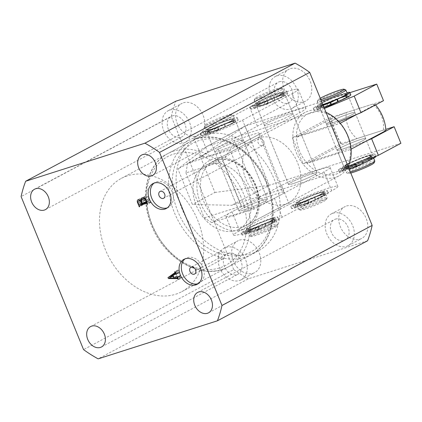 <?xml version="1.0" encoding="UTF-8"?>
<svg xmlns="http://www.w3.org/2000/svg" width="422" height="422" viewBox="0 0 422 422"><rect width="100%" height="100%" fill="white"/><g stroke="black" fill="none" stroke-linecap="round" stroke-linejoin="round"><path stroke-width="0.32" stroke-dasharray="2.11 1.58" d="M175.737 294.218A64.207 48.087 -118.1 0 0 181.776 291.676A64.207 48.087 -118.1 0 0 195.966 216.301A64.207 48.087 -118.1 0 0 127.412 175.805A64.207 48.087 -118.1 0 0 121.378 178.353A64.207 48.087 -118.1 0 0 107.183 253.727A64.207 48.087 -118.1 0 0 175.737 294.218M252.324 253.395A64.207 48.087 -118.1 0 0 258.364 250.853A64.207 48.087 -118.1 0 0 272.559 175.478A64.207 48.087 -118.1 0 0 204.005 134.987A64.207 48.087 -118.1 0 0 197.965 137.53A64.207 48.087 -118.1 0 0 183.776 212.904A64.207 48.087 -118.1 0 0 252.324 253.395M167.323 207.83A14.126 10.582 -118.1 0 0 168.499 207.318A14.126 10.582 -118.1 0 0 171.622 190.739A14.126 10.582 -118.1 0 0 156.541 181.829A14.126 10.582 -118.1 0 0 155.212 182.388A14.126 10.582 -118.1 0 0 154.13 183.079M262.421 145.579A3.851 2.885 -118.1 0 0 262.785 145.426A3.851 2.885 -118.1 0 0 263.634 140.906A3.851 2.885 -118.1 0 0 259.519 138.474A3.851 2.885 -118.1 0 0 259.161 138.627A3.851 2.885 -118.1 0 0 258.306 143.148A3.851 2.885 -118.1 0 0 262.421 145.579M198.25 283.61A14.126 10.582 -118.1 0 0 199.427 283.104A14.126 10.582 -118.1 0 0 202.544 266.519A14.126 10.582 -118.1 0 0 187.463 257.615A14.126 10.582 -118.1 0 0 186.139 258.174A14.126 10.582 -118.1 0 0 185.058 258.865M222.763 258.981A3.851 2.885 -118.1 0 0 223.127 258.828A3.851 2.885 -118.1 0 0 223.976 254.308A3.851 2.885 -118.1 0 0 219.862 251.876A3.851 2.885 -118.1 0 0 219.503 252.029A3.851 2.885 -118.1 0 0 218.649 256.555A3.851 2.885 -118.1 0 0 222.763 258.981M183.401 102.794A17.977 13.467 61.9 0 1 202.592 114.135A17.977 13.467 61.9 0 1 198.62 135.24A17.977 13.467 61.9 0 1 196.932 135.953A17.977 13.467 61.9 0 1 177.736 124.611A17.977 13.467 61.9 0 1 181.708 103.511A17.977 13.467 61.9 0 1 183.401 102.794M169.881 110A17.977 13.467 61.9 0 1 189.077 121.341A17.977 13.467 61.9 0 1 185.105 142.441A17.977 13.467 61.9 0 1 183.412 143.153A17.977 13.467 61.9 0 1 164.221 131.817A17.977 13.467 61.9 0 1 168.193 110.712A17.977 13.467 61.9 0 1 169.881 110M172.297 115.923A11.558 8.656 61.9 0 1 184.641 123.208A11.558 8.656 61.9 0 1 182.082 136.775A11.558 8.656 61.9 0 1 180.996 137.234A11.558 8.656 61.9 0 1 168.658 129.944A11.558 8.656 61.9 0 1 171.211 116.377A11.558 8.656 61.9 0 1 172.297 115.923M239.453 240.155A17.977 13.467 61.9 0 1 258.649 251.491A17.977 13.467 61.9 0 1 254.677 272.596A17.977 13.467 61.9 0 1 252.984 273.308A17.977 13.467 61.9 0 1 233.788 261.972A17.977 13.467 61.9 0 1 237.765 240.867A17.977 13.467 61.9 0 1 239.453 240.155M225.939 247.355A17.977 13.467 61.9 0 1 245.135 258.697A17.977 13.467 61.9 0 1 241.157 279.802A17.977 13.467 61.9 0 1 239.469 280.514A17.977 13.467 61.9 0 1 220.273 269.173A17.977 13.467 61.9 0 1 224.246 248.067A17.977 13.467 61.9 0 1 225.939 247.355M228.355 253.279A11.558 8.656 61.9 0 1 240.693 260.569A11.558 8.656 61.9 0 1 238.14 274.131A11.558 8.656 61.9 0 1 237.053 274.59A11.558 8.656 61.9 0 1 224.715 267.305A11.558 8.656 61.9 0 1 227.268 253.738A11.558 8.656 61.9 0 1 228.355 253.279M346.504 206.005A17.977 13.467 61.9 0 1 365.7 217.341A17.977 13.467 61.9 0 1 361.723 238.446A17.977 13.467 61.9 0 1 360.035 239.158A17.977 13.467 61.9 0 1 340.839 227.822A17.977 13.467 61.9 0 1 344.811 206.717A17.977 13.467 61.9 0 1 346.504 206.005M332.984 213.21A17.977 13.467 61.9 0 1 352.18 224.546A17.977 13.467 61.9 0 1 348.208 245.651A17.977 13.467 61.9 0 1 346.515 246.364A17.977 13.467 61.9 0 1 327.324 235.028A17.977 13.467 61.9 0 1 331.296 213.922A17.977 13.467 61.9 0 1 332.984 213.21M335.406 219.129A11.558 8.656 61.9 0 1 347.744 226.419A11.558 8.656 61.9 0 1 345.185 239.986A11.558 8.656 61.9 0 1 344.099 240.445A11.558 8.656 61.9 0 1 331.761 233.155A11.558 8.656 61.9 0 1 334.314 219.588A11.558 8.656 61.9 0 1 335.406 219.129M290.447 68.649A17.977 13.467 61.9 0 1 309.642 79.985A17.977 13.467 61.9 0 1 305.67 101.09A17.977 13.467 61.9 0 1 303.977 101.802A17.977 13.467 61.9 0 1 284.781 90.466A17.977 13.467 61.9 0 1 288.759 69.361A17.977 13.467 61.9 0 1 290.447 68.649M276.932 75.849A17.977 13.467 61.9 0 1 296.128 87.19A17.977 13.467 61.9 0 1 292.156 108.296A17.977 13.467 61.9 0 1 290.463 109.008A17.977 13.467 61.9 0 1 271.267 97.667A17.977 13.467 61.9 0 1 275.244 76.561A17.977 13.467 61.9 0 1 276.932 75.849M279.348 81.773A11.558 8.656 61.9 0 1 291.686 89.063A11.558 8.656 61.9 0 1 289.133 102.625A11.558 8.656 61.9 0 1 288.047 103.084A11.558 8.656 61.9 0 1 275.708 95.799A11.558 8.656 61.9 0 1 278.262 82.232A11.558 8.656 61.9 0 1 279.348 81.773M258.185 137.825A35.954 26.929 61.9 0 1 296.576 160.497A35.954 26.929 61.9 0 1 288.627 202.708A35.954 26.929 61.9 0 1 285.246 204.132A35.954 26.929 61.9 0 1 246.859 181.455A35.954 26.929 61.9 0 1 254.804 139.249A35.954 26.929 61.9 0 1 258.185 137.825M367.594 240.762L248.321 278.81L98.147 358.853M248.321 278.81A127.127 95.214 61.9 0 1 233.73 269.579L83.556 349.622M233.73 269.579L171.274 116.535L21.1 196.583M171.274 116.535A127.127 95.214 61.9 0 1 175.837 101.196M175.631 272.702L177.762 271.182L177.826 270.091L178.174 269.98L179.303 272.744L178.079 272.348L175.072 273.952M175.937 273.456L178.248 272.222L176.148 273.73L173.141 275.329M176.148 273.73L177.287 276.521L174.286 278.124M177.287 276.521L179.424 276.521L176.422 278.119M179.424 276.521L179.951 276.405L180.099 275.661L177.419 277.09M180.099 275.661L177.018 277.075M180.02 275.476L177.367 276.964M180.373 275.36L181.286 277.607L178.284 279.211M181.286 277.607L178.258 279.148M180.938 277.718L178.184 278.958M180.864 277.528L180.041 277.006L177.862 278.172M180.041 277.006L171.564 277.001L169.433 278.135M171.564 277.001L171.274 276.584M177.762 271.182L175.499 272.385M177.905 270.28L175.225 271.71M177.826 270.091L174.824 271.694M178.174 269.98L175.172 271.583M179.303 272.744L176.301 274.342M178.954 272.855L176.275 274.284M178.849 272.601L176.169 274.031M175.816 273.883L172.297 276.537L176.897 276.526L175.816 273.883L173.257 275.249M172.271 276.41L169.264 278.014M176.897 276.526L174.217 277.956M172.297 276.537L169.291 278.135M144.113 197.797L145.579 196.061C147.114 195.829 148.275 196.684 149.056 198.62L146.049 200.218M149.056 198.62L150.659 202.555L147.653 204.153M150.659 202.555L147.631 204.09M150.311 202.665L150.105 202.17L147.431 203.599M150.105 202.17L149.493 201.742L147.172 202.977M149.493 201.742L146.993 202.539M142.578 203.947L142.446 204.702L139.439 206.3M142.446 204.702L142.615 205.118L139.613 206.722M142.615 205.118L139.587 206.659M142.267 205.229L141.887 204.306M141.644 203.705L140.748 201.51L138.084 202.929M140.748 201.51L140.283 199.922M140.278 199.864L141.444 197.886L138.437 199.485M141.444 197.886L144.176 199.263L141.57 200.65M144.176 199.263L144.092 198.224M145.579 196.061L142.573 197.66M140.347 199.928L141.95 199.078C140.911 199.469 140.679 200.366 141.243 201.758L142.145 202.903L145.142 201.948L144.503 200.376L141.95 199.078L140.32 199.901M144.524 198.055L145.954 197.29C144.635 197.696 144.287 198.736 144.91 200.418L145.49 201.837L149.072 200.693L149.23 200.012L148.776 198.904C148.08 197.459 147.141 196.921 145.954 197.29L144.477 198.018M149.072 200.693L146.75 201.938L149.072 200.693M149.23 200.012L146.55 201.442M148.776 198.904L146.096 200.334M145.49 201.837L142.488 203.436M144.91 200.418L141.908 202.017M144.503 200.376L141.824 201.806M145.142 201.948L142.462 203.372M142.145 202.903L139.144 204.501M141.539 202.481L138.537 204.084M141.243 201.758L138.242 203.357M320.261 98.247A14.126 1.271 -22.2 0 0 318.009 99.856A14.126 1.271 -22.2 0 0 318.003 99.856A14.126 1.271 -22.2 0 0 320.831 99.645M321.379 100.995A15.408 1.387 157.8 0 1 317.291 101.655A15.408 1.387 157.8 0 1 317.302 101.517A15.408 1.387 157.8 0 1 331.043 94.544A15.408 1.387 157.8 0 1 345.718 89.918M350.787 173.057A14.126 1.271 157.8 0 1 348.05 173.484A14.126 1.271 157.8 0 1 347.965 173.268A14.126 1.271 157.8 0 1 361.738 166.41A14.126 1.271 157.8 0 1 374.103 162.85M374.815 161.056A15.408 1.387 -22.2 0 0 360.683 165.329A15.408 1.387 -22.2 0 0 346.293 172.561A15.408 1.387 -22.2 0 0 346.283 172.703A15.408 1.387 -22.2 0 0 346.388 172.793A15.408 1.387 -22.2 0 0 350.376 172.044M344.848 169.006A15.408 1.387 157.8 0 1 359.233 161.779A15.408 1.387 157.8 0 1 373.37 157.506A15.408 1.387 157.8 0 1 373.354 157.649A15.408 1.387 157.8 0 1 358.969 164.875A15.408 1.387 157.8 0 1 344.832 169.148A15.408 1.387 157.8 0 1 344.848 169.006M345.66 165.93A13.483 1.213 157.8 0 1 358.252 159.606A13.483 1.213 157.8 0 1 370.616 155.866A13.483 1.213 157.8 0 1 370.606 155.987A13.483 1.213 157.8 0 1 358.02 162.312A13.483 1.213 157.8 0 1 345.65 166.052A13.483 1.213 157.8 0 1 345.66 165.93M346.626 168.299A13.483 1.213 157.8 0 1 359.217 161.969A13.483 1.213 157.8 0 1 371.587 158.234A13.483 1.213 157.8 0 1 371.576 158.355A13.483 1.213 157.8 0 1 358.985 164.68A13.483 1.213 157.8 0 1 346.615 168.42A13.483 1.213 157.8 0 1 346.626 168.299M319.718 107.431A15.408 1.387 157.8 0 1 334.103 100.204A15.408 1.387 157.8 0 1 348.24 95.931A15.408 1.387 157.8 0 1 348.229 96.074A15.408 1.387 157.8 0 1 333.839 103.3A15.408 1.387 157.8 0 1 319.707 107.573A15.408 1.387 157.8 0 1 319.718 107.431M343.877 166.637A15.408 1.387 157.8 0 1 358.267 159.41A15.408 1.387 157.8 0 1 372.399 155.138A15.408 1.387 157.8 0 1 372.389 155.28A15.408 1.387 157.8 0 1 358.004 162.507A15.408 1.387 157.8 0 1 343.867 166.78A15.408 1.387 157.8 0 1 343.877 166.637M320.535 104.355A13.483 1.213 157.8 0 1 333.122 98.031A13.483 1.213 157.8 0 1 345.491 94.291A13.483 1.213 157.8 0 1 345.481 94.417A13.483 1.213 157.8 0 1 332.889 100.742A13.483 1.213 157.8 0 1 320.525 104.482A13.483 1.213 157.8 0 1 320.535 104.355M321.501 106.724A13.483 1.213 157.8 0 1 334.087 100.399A13.483 1.213 157.8 0 1 346.457 96.659A13.483 1.213 157.8 0 1 346.446 96.786A13.483 1.213 157.8 0 1 333.855 103.11A13.483 1.213 157.8 0 1 321.49 106.845A13.483 1.213 157.8 0 1 321.501 106.724M322.83 104.545A15.408 1.387 157.8 0 1 318.742 105.205A15.408 1.387 157.8 0 1 318.752 105.067A15.408 1.387 157.8 0 1 333.137 97.835A15.408 1.387 157.8 0 1 347.274 93.563M317.302 101.517A15.408 1.387 157.8 0 1 317.302 101.512L318.003 99.856M360.377 139.577A15.408 1.387 157.8 0 1 365.637 138.558A15.408 1.387 157.8 0 1 357.735 143.148A15.408 1.387 157.8 0 1 342.358 149.182A15.408 1.387 157.8 0 1 337.104 150.206A15.408 1.387 157.8 0 1 345.001 145.616A15.408 1.387 157.8 0 1 360.377 139.577M349.748 113.529A15.408 1.387 157.8 0 1 355.007 112.51A15.408 1.387 157.8 0 1 347.106 117.094A15.408 1.387 157.8 0 1 331.729 123.134A15.408 1.387 157.8 0 1 326.47 124.152A15.408 1.387 157.8 0 1 334.372 119.563A15.408 1.387 157.8 0 1 349.748 113.529M346.362 112.521L331.761 118.461A33.385 25.003 -118.1 0 0 342.395 144.514L356.991 138.569A23.115 17.313 61.9 0 1 346.362 112.521L372.658 104.129A23.115 17.313 61.9 0 1 381.435 116.05A23.115 17.313 61.9 0 1 383.292 130.182L385.877 130.641M347.522 135.71A33.385 25.003 61.9 0 1 350.582 149.451L307.1 163.325A33.385 25.003 61.9 0 1 299.536 151.018A33.385 25.003 61.9 0 1 296.471 137.271A33.385 25.003 61.9 0 1 310.961 112.574A33.385 25.003 61.9 0 1 339.953 123.403A33.385 25.003 61.9 0 1 347.522 135.71M351.072 149.193L350.582 149.451A33.385 25.003 61.9 0 1 336.091 174.149A33.385 25.003 61.9 0 1 307.1 163.325L342.395 144.514M326.032 112.389A35.954 26.929 -118.1 0 0 305.111 112.431A35.954 26.929 -118.1 0 0 296.186 152.405A35.954 26.929 -118.1 0 0 338.94 175.895A35.954 26.929 -118.1 0 0 348.055 166.352M247.999 189.151A35.954 26.929 -118.1 0 0 205.245 165.661A35.954 26.929 -118.1 0 0 196.32 205.635A35.954 26.929 -118.1 0 0 239.068 229.12A35.954 26.929 -118.1 0 0 247.999 189.151M331.761 118.461L296.471 137.271L340.222 123.261M375.527 104.92A33.385 25.003 -118.1 0 0 375.242 104.593L356.891 114.373M375.242 104.593L372.658 104.129M383.292 130.182L356.991 138.569M301.487 202.37A15.408 1.387 -22.2 0 0 316.864 196.33A15.408 1.387 -22.2 0 0 324.761 191.746A15.408 1.387 -22.2 0 0 319.507 192.764A15.408 1.387 -22.2 0 0 304.13 198.804A15.408 1.387 -22.2 0 0 296.228 203.388A15.408 1.387 -22.2 0 0 301.487 202.37M293.754 183.422A15.408 1.387 -22.2 0 0 309.131 177.388A15.408 1.387 -22.2 0 0 317.033 172.798A15.408 1.387 -22.2 0 0 311.774 173.822A15.408 1.387 -22.2 0 0 296.397 179.856A15.408 1.387 -22.2 0 0 288.495 184.446A15.408 1.387 -22.2 0 0 293.754 183.422M251.929 228.787A15.408 1.387 -22.2 0 0 267.305 222.747A15.408 1.387 -22.2 0 0 275.202 218.158A15.408 1.387 -22.2 0 0 269.948 219.182A15.408 1.387 -22.2 0 0 254.571 225.216A15.408 1.387 -22.2 0 0 246.67 229.805A15.408 1.387 -22.2 0 0 251.929 228.787M244.196 209.839A15.408 1.387 -22.2 0 0 259.572 203.8A15.408 1.387 -22.2 0 0 267.474 199.216A15.408 1.387 -22.2 0 0 262.215 200.234A15.408 1.387 -22.2 0 0 246.838 206.274A15.408 1.387 -22.2 0 0 238.936 210.858A15.408 1.387 -22.2 0 0 244.196 209.839A15.408 1.387 157.8 0 1 238.936 210.858A15.408 1.387 157.8 0 1 246.838 206.274A15.408 1.387 157.8 0 1 262.215 200.234A15.408 1.387 157.8 0 1 267.474 199.216A15.408 1.387 157.8 0 1 259.572 203.8A15.408 1.387 157.8 0 1 244.196 209.839M235.935 214.244A29.535 2.659 -22.2 0 0 274.432 198.266L323.99 171.849A29.535 2.659 -22.2 0 0 330.109 167.46A29.535 2.659 -22.2 0 0 311.452 172.392A29.535 2.659 -22.2 0 0 281.537 185.395L231.979 211.807A29.535 2.659 -22.2 0 0 225.86 216.196A29.535 2.659 -22.2 0 0 235.935 214.244M243.668 233.187A29.535 2.659 -22.2 0 0 282.165 217.214L331.718 190.797A29.535 2.659 -22.2 0 0 337.843 186.408A29.535 2.659 -22.2 0 0 319.185 191.335A29.535 2.659 -22.2 0 0 289.27 204.338L239.712 230.755A29.535 2.659 -22.2 0 0 233.593 235.144A29.535 2.659 -22.2 0 0 243.668 233.187M313.836 175.088A15.408 1.387 157.8 0 1 298.233 181.871A15.408 1.387 157.8 0 1 288.495 184.446A15.408 1.387 157.8 0 1 291.692 182.156A15.408 1.387 157.8 0 1 307.3 175.373A15.408 1.387 157.8 0 1 317.033 172.798A15.408 1.387 157.8 0 1 313.836 175.088M289.677 115.881A15.408 1.387 157.8 0 1 274.068 122.67A15.408 1.387 157.8 0 1 264.336 125.239A15.408 1.387 157.8 0 1 267.527 122.95A15.408 1.387 157.8 0 1 283.136 116.166A15.408 1.387 157.8 0 1 292.868 113.592A15.408 1.387 157.8 0 1 289.677 115.881M329.666 121.863A15.408 1.387 -22.2 0 0 326.47 124.152A15.408 1.387 -22.2 0 0 336.202 121.583A15.408 1.387 -22.2 0 0 351.811 114.8A15.408 1.387 -22.2 0 0 355.007 112.51A15.408 1.387 -22.2 0 0 345.27 115.079A15.408 1.387 -22.2 0 0 329.666 121.863M345.048 98.22A15.408 1.387 157.8 0 1 329.44 105.004A15.408 1.387 157.8 0 1 319.707 107.573A15.408 1.387 157.8 0 1 322.899 105.284A15.408 1.387 157.8 0 1 338.507 98.5A15.408 1.387 157.8 0 1 348.24 95.931A15.408 1.387 157.8 0 1 345.048 98.22M369.208 157.427A15.408 1.387 157.8 0 1 353.599 164.211A15.408 1.387 157.8 0 1 343.867 166.78A15.408 1.387 157.8 0 1 347.058 164.49A15.408 1.387 157.8 0 1 362.667 157.707A15.408 1.387 157.8 0 1 372.399 155.138A15.408 1.387 157.8 0 1 369.208 157.427M362.445 140.848A15.408 1.387 157.8 0 1 346.837 147.631A15.408 1.387 157.8 0 1 337.104 150.206A15.408 1.387 157.8 0 1 340.296 147.916A15.408 1.387 157.8 0 1 355.904 141.133A15.408 1.387 157.8 0 1 365.637 138.558A15.408 1.387 157.8 0 1 362.445 140.848M349.907 92.65L245.071 126.099L207.524 146.107L320.736 109.994L324.428 108.459M338.956 121.816L327.504 126.568L292.435 137.757L303.065 163.805L338.133 152.622L367.52 140.426M383.503 100.673L329.978 117.743L292.435 137.757M329.978 117.743L340.612 143.797L303.065 163.805M340.612 143.797L385.803 129.38M348.588 167.666L344.901 169.196L231.689 205.314L192.411 204.459L177.915 168.937L207.524 146.107M400.9 143.301L269.231 185.3L231.689 205.314M214.94 192.453L269.231 185.3L245.071 126.099L200.445 156.931L214.94 192.453L192.411 204.459M200.445 156.931L177.915 168.937M327.504 126.568L320.736 109.994M344.901 169.196L338.133 152.622M231.388 114.357A14.126 1.271 -22.2 0 0 217.91 118.614A14.126 1.271 -22.2 0 0 205.345 124.991A14.126 1.271 -22.2 0 0 205.44 125.207A14.126 1.271 -22.2 0 0 220.099 120.46A14.126 1.271 -22.2 0 0 231.393 114.357A14.126 1.271 -22.2 0 0 231.388 114.357L233.06 115.053A15.408 1.387 157.8 0 1 233.06 115.053A15.408 1.387 157.8 0 1 233.166 115.143A15.408 1.387 157.8 0 1 220.094 121.974A15.408 1.387 157.8 0 1 204.744 126.88A15.408 1.387 157.8 0 1 204.628 126.785A15.408 1.387 157.8 0 1 204.638 126.647A15.408 1.387 157.8 0 1 218.348 119.695A15.408 1.387 157.8 0 1 233.049 115.048M250.863 236.51A14.126 1.271 157.8 0 1 250.858 236.51A14.126 1.271 157.8 0 1 262.152 230.407A14.126 1.271 157.8 0 1 276.811 225.665A14.126 1.271 157.8 0 1 276.906 225.875A14.126 1.271 157.8 0 1 264.341 232.253A14.126 1.271 157.8 0 1 250.863 236.51L249.191 235.819A15.408 1.387 -22.2 0 0 249.202 235.819A15.408 1.387 -22.2 0 0 263.903 231.177A15.408 1.387 -22.2 0 0 277.607 224.219A15.408 1.387 -22.2 0 0 277.623 224.082A15.408 1.387 -22.2 0 0 277.507 223.987A15.408 1.387 -22.2 0 0 262.157 228.898A15.408 1.387 -22.2 0 0 249.085 235.724A15.408 1.387 -22.2 0 0 249.191 235.819M247.751 232.269A15.408 1.387 157.8 0 1 247.635 232.174A15.408 1.387 157.8 0 1 260.706 225.343A15.408 1.387 157.8 0 1 276.057 220.432A15.408 1.387 157.8 0 1 276.173 220.527A15.408 1.387 157.8 0 1 263.101 227.358A15.408 1.387 157.8 0 1 247.751 232.269M248.553 229.162A13.483 1.213 157.8 0 1 248.452 229.077A13.483 1.213 157.8 0 1 259.894 223.101A13.483 1.213 157.8 0 1 273.324 218.807A13.483 1.213 157.8 0 1 273.419 218.886A13.483 1.213 157.8 0 1 261.983 224.863A13.483 1.213 157.8 0 1 248.553 229.162M249.518 231.53A13.483 1.213 157.8 0 1 249.418 231.446A13.483 1.213 157.8 0 1 260.859 225.469A13.483 1.213 157.8 0 1 274.289 221.175A13.483 1.213 157.8 0 1 274.39 221.255A13.483 1.213 157.8 0 1 262.948 227.231A13.483 1.213 157.8 0 1 249.518 231.53M207.16 132.803A15.408 1.387 157.8 0 1 207.044 132.708A15.408 1.387 157.8 0 1 220.115 125.877A15.408 1.387 157.8 0 1 235.465 120.966A15.408 1.387 157.8 0 1 235.582 121.061A15.408 1.387 157.8 0 1 222.51 127.892A15.408 1.387 157.8 0 1 207.16 132.803M246.78 229.9A15.408 1.387 157.8 0 1 246.67 229.805A15.408 1.387 157.8 0 1 259.741 222.974A15.408 1.387 157.8 0 1 275.091 218.063A15.408 1.387 157.8 0 1 275.202 218.158A15.408 1.387 157.8 0 1 262.131 224.989A15.408 1.387 157.8 0 1 246.78 229.9M207.962 129.696A13.483 1.213 157.8 0 1 207.861 129.612A13.483 1.213 157.8 0 1 219.303 123.635A13.483 1.213 157.8 0 1 232.733 119.342A13.483 1.213 157.8 0 1 232.828 119.421A13.483 1.213 157.8 0 1 221.392 125.397A13.483 1.213 157.8 0 1 207.962 129.696M208.927 132.065A13.483 1.213 157.8 0 1 208.827 131.98A13.483 1.213 157.8 0 1 220.268 126.004A13.483 1.213 157.8 0 1 233.698 121.71A13.483 1.213 157.8 0 1 233.799 121.789A13.483 1.213 157.8 0 1 222.357 127.766A13.483 1.213 157.8 0 1 208.927 132.065M206.189 130.435A15.408 1.387 157.8 0 1 206.078 130.34A15.408 1.387 157.8 0 1 219.15 123.509A15.408 1.387 157.8 0 1 234.5 118.598A15.408 1.387 157.8 0 1 234.611 118.693A15.408 1.387 157.8 0 1 221.539 125.524A15.408 1.387 157.8 0 1 206.189 130.435M260.596 97.482A14.126 1.271 -22.2 0 0 274.806 91.769A14.126 1.271 -22.2 0 0 280.952 87.945A14.126 1.271 -22.2 0 0 275.344 89.253A14.126 1.271 -22.2 0 0 262.173 94.481A14.126 1.271 -22.2 0 0 254.904 98.574A14.126 1.271 -22.2 0 0 260.596 97.482M276.5 90.06A15.408 1.387 157.8 0 1 282.619 88.636A15.408 1.387 157.8 0 1 282.724 88.725A15.408 1.387 157.8 0 1 275.355 93.072A15.408 1.387 157.8 0 1 260.411 99.038A15.408 1.387 157.8 0 1 254.186 100.373A15.408 1.387 157.8 0 1 254.197 100.23A15.408 1.387 157.8 0 1 262.125 95.768A15.408 1.387 157.8 0 1 276.5 90.06M320.773 200.561A14.126 1.271 157.8 0 1 326.464 199.464A14.126 1.271 157.8 0 1 319.196 203.557A14.126 1.271 157.8 0 1 306.019 208.784A14.126 1.271 157.8 0 1 300.411 210.093A14.126 1.271 157.8 0 1 306.557 206.268A14.126 1.271 157.8 0 1 320.773 200.561M304.869 207.977A15.408 1.387 -22.2 0 0 319.238 202.27A15.408 1.387 -22.2 0 0 327.166 197.807A15.408 1.387 -22.2 0 0 327.177 197.665A15.408 1.387 -22.2 0 0 320.957 198.999A15.408 1.387 -22.2 0 0 306.013 204.971A15.408 1.387 -22.2 0 0 298.644 209.312A15.408 1.387 -22.2 0 0 298.75 209.402A15.408 1.387 -22.2 0 0 304.869 207.977M319.507 195.449A15.408 1.387 157.8 0 1 325.731 194.115A15.408 1.387 157.8 0 1 318.362 198.456A15.408 1.387 157.8 0 1 303.418 204.422A15.408 1.387 157.8 0 1 297.193 205.757A15.408 1.387 157.8 0 1 304.563 201.415A15.408 1.387 157.8 0 1 319.507 195.449M317.534 193.64A13.483 1.213 157.8 0 1 322.978 192.474A13.483 1.213 157.8 0 1 316.532 196.272A13.483 1.213 157.8 0 1 303.455 201.494A13.483 1.213 157.8 0 1 298.011 202.66A13.483 1.213 157.8 0 1 304.457 198.862A13.483 1.213 157.8 0 1 317.534 193.64M318.504 196.008A13.483 1.213 157.8 0 1 323.948 194.843A13.483 1.213 157.8 0 1 317.497 198.641A13.483 1.213 157.8 0 1 304.42 203.863A13.483 1.213 157.8 0 1 298.976 205.029A13.483 1.213 157.8 0 1 305.422 201.231A13.483 1.213 157.8 0 1 318.504 196.008M278.916 95.984A15.408 1.387 157.8 0 1 285.14 94.649A15.408 1.387 157.8 0 1 277.771 98.991A15.408 1.387 157.8 0 1 262.827 104.957A15.408 1.387 157.8 0 1 256.602 106.291A15.408 1.387 157.8 0 1 263.972 101.95A15.408 1.387 157.8 0 1 278.916 95.984M318.541 193.081A15.408 1.387 157.8 0 1 324.761 191.746A15.408 1.387 157.8 0 1 317.397 196.088A15.408 1.387 157.8 0 1 302.447 202.054A15.408 1.387 157.8 0 1 296.228 203.388A15.408 1.387 157.8 0 1 303.597 199.047A15.408 1.387 157.8 0 1 318.541 193.081M276.943 94.175A13.483 1.213 157.8 0 1 282.387 93.009A13.483 1.213 157.8 0 1 275.941 96.807A13.483 1.213 157.8 0 1 262.864 102.029A13.483 1.213 157.8 0 1 257.42 103.195A13.483 1.213 157.8 0 1 263.866 99.397A13.483 1.213 157.8 0 1 276.943 94.175M277.913 96.543A13.483 1.213 157.8 0 1 283.357 95.377A13.483 1.213 157.8 0 1 276.906 99.175A13.483 1.213 157.8 0 1 263.829 104.398A13.483 1.213 157.8 0 1 258.385 105.563A13.483 1.213 157.8 0 1 264.831 101.765A13.483 1.213 157.8 0 1 277.913 96.543M277.95 93.615A15.408 1.387 157.8 0 1 284.17 92.281A15.408 1.387 157.8 0 1 276.806 96.622A15.408 1.387 157.8 0 1 261.856 102.588A15.408 1.387 157.8 0 1 255.637 103.923A15.408 1.387 157.8 0 1 263.006 99.581A15.408 1.387 157.8 0 1 277.95 93.615M261.862 105.273A15.408 1.387 157.8 0 1 256.602 106.291A15.408 1.387 157.8 0 1 264.504 101.707A15.408 1.387 157.8 0 1 279.881 95.667A15.408 1.387 157.8 0 1 285.14 94.649A15.408 1.387 157.8 0 1 277.238 99.233A15.408 1.387 157.8 0 1 261.862 105.273M269.589 124.221A15.408 1.387 157.8 0 1 264.336 125.239A15.408 1.387 157.8 0 1 272.237 120.65A15.408 1.387 157.8 0 1 287.614 114.615A15.408 1.387 157.8 0 1 292.868 113.592A15.408 1.387 157.8 0 1 284.971 118.181A15.408 1.387 157.8 0 1 269.589 124.221M212.303 131.69A15.408 1.387 157.8 0 1 207.044 132.708A15.408 1.387 157.8 0 1 214.946 128.119A15.408 1.387 157.8 0 1 230.322 122.085A15.408 1.387 157.8 0 1 235.582 121.061A15.408 1.387 157.8 0 1 227.68 125.65A15.408 1.387 157.8 0 1 212.303 131.69M220.036 150.633A15.408 1.387 157.8 0 1 214.777 151.651A15.408 1.387 157.8 0 1 222.679 147.067A15.408 1.387 157.8 0 1 238.055 141.027A15.408 1.387 157.8 0 1 243.309 140.009A15.408 1.387 157.8 0 1 235.413 144.598A15.408 1.387 157.8 0 1 220.036 150.633A15.408 1.387 157.8 0 1 214.777 151.651A15.408 1.387 157.8 0 1 222.679 147.067A15.408 1.387 157.8 0 1 238.055 141.027A15.408 1.387 157.8 0 1 243.309 140.009A15.408 1.387 157.8 0 1 235.413 144.598A15.408 1.387 157.8 0 1 220.036 150.633M211.775 155.038A29.535 2.659 157.8 0 1 201.7 156.989A29.535 2.659 157.8 0 1 207.819 152.6L257.378 126.189A29.535 2.659 157.8 0 1 287.292 113.186A29.535 2.659 157.8 0 1 305.95 108.259A29.535 2.659 157.8 0 1 299.826 112.648L250.267 139.06A29.535 2.659 157.8 0 1 211.775 155.038M204.042 136.09A29.535 2.659 157.8 0 1 193.967 138.047A29.535 2.659 157.8 0 1 200.086 133.658L249.645 107.241A29.535 2.659 157.8 0 1 279.559 94.238A29.535 2.659 157.8 0 1 298.217 89.311A29.535 2.659 157.8 0 1 292.098 93.7L242.539 120.117A29.535 2.659 157.8 0 1 204.042 136.09M297.478 206.5L294.313 207.671L297.478 206.5M296.513 204.132L293.348 205.303L296.513 204.132M308.556 202.966L305.386 204.137L308.556 202.966M307.585 200.598L304.42 201.769L307.585 200.598M295.933 206.084L294.967 203.715A17.466 1.572 157.8 0 1 298.591 201.225A17.466 1.572 157.8 0 1 316.278 193.54A17.466 1.572 157.8 0 1 327.308 190.623A17.466 1.572 157.8 0 1 323.69 193.218A17.466 1.572 157.8 0 1 314.886 197.359L315.851 199.727L308.688 203.23A22.598 2.031 157.8 0 1 300.179 206.347L305.185 203.678A14.126 1.271 -22.2 0 0 321.611 196.699A14.126 1.271 -22.2 0 0 324.539 194.6A14.126 1.271 -22.2 0 0 315.619 196.958A14.126 1.271 -22.2 0 0 301.313 203.172A14.126 1.271 -22.2 0 0 298.386 205.271A14.126 1.271 -22.2 0 0 301.493 204.855L296.487 207.524A22.598 2.031 157.8 0 1 291.702 208.647L295.933 206.084A17.466 1.572 157.8 0 1 299.557 203.594A17.466 1.572 157.8 0 1 317.244 195.908A17.466 1.572 157.8 0 1 328.279 192.991A17.466 1.572 157.8 0 1 324.66 195.586A17.466 1.572 157.8 0 1 315.851 199.727M308.688 203.23L307.722 200.861A22.598 2.031 157.8 0 1 299.214 203.979L304.22 201.31L305.185 203.678M304.22 201.31A14.126 1.271 -22.2 0 0 320.646 194.331A14.126 1.271 -22.2 0 0 323.574 192.232A14.126 1.271 -22.2 0 0 314.654 194.589A14.126 1.271 -22.2 0 0 300.343 200.809A14.126 1.271 -22.2 0 0 297.415 202.903A14.126 1.271 -22.2 0 0 300.527 202.486L301.493 204.855M300.527 202.486L295.521 205.155A22.598 2.031 157.8 0 1 290.737 206.279L291.702 208.647M295.521 205.155L296.487 207.524M299.214 203.979L300.179 206.347M315.35 199.959L314.385 197.591L308.097 200.698L309.062 203.066M291.739 208.595L290.774 206.226L294.82 203.831L295.785 206.2M307.722 200.861L308.097 200.698M314.385 197.591L314.886 197.359M345.117 169.892L341.952 171.058L345.117 169.892M344.152 167.523L340.987 168.689L344.152 167.523M356.194 166.358L353.024 167.529L356.194 166.358M355.224 163.989L352.059 165.16L355.224 163.989M355.572 164.77L355.361 164.253A22.598 2.031 157.8 0 1 346.852 167.37L351.858 164.701A14.126 1.271 -22.2 0 0 368.285 157.722A14.126 1.271 -22.2 0 0 371.212 155.623A14.126 1.271 -22.2 0 0 362.292 157.981A14.126 1.271 -22.2 0 0 347.981 164.195A14.126 1.271 -22.2 0 0 345.054 166.294A14.126 1.271 -22.2 0 0 348.166 165.878L343.16 168.547L344.125 170.915A22.598 2.031 157.8 0 1 339.341 172.039L343.571 169.47L342.606 167.101A17.466 1.572 157.8 0 1 346.23 164.617A17.466 1.572 157.8 0 1 363.917 156.931A17.466 1.572 157.8 0 1 374.947 154.014A17.466 1.572 157.8 0 1 371.328 156.609A17.466 1.572 157.8 0 1 362.524 160.75L362.92 161.721M343.571 169.47A17.466 1.572 157.8 0 1 347.195 166.985A17.466 1.572 157.8 0 1 364.882 159.3A17.466 1.572 157.8 0 1 375.918 156.383M351.858 164.701L352.824 167.065A14.126 1.271 -22.2 0 0 369.25 160.091A14.126 1.271 -22.2 0 0 372.178 157.992A14.126 1.271 -22.2 0 0 363.258 160.344A14.126 1.271 -22.2 0 0 348.952 166.563A14.126 1.271 -22.2 0 0 346.024 168.663A14.126 1.271 -22.2 0 0 349.131 168.246L344.125 170.915M343.16 168.547A22.598 2.031 157.8 0 1 338.375 169.67L339.341 172.039M348.166 165.878L349.131 168.246M346.852 167.37L347.818 169.739L352.824 167.065M349.237 169.248A22.598 2.031 157.8 0 1 347.818 169.739M362.408 161.932L362.023 160.982L355.735 164.089L355.946 164.612M339.378 171.986L338.412 169.618L342.458 167.223L343.424 169.591M355.361 164.253L355.735 164.089M362.023 160.982L362.524 160.75M247.92 232.912L244.755 234.083L247.92 232.912M246.954 230.544L243.789 231.715L246.954 230.544M258.997 229.383L255.827 230.549L258.997 229.383M258.032 227.015L254.862 228.181L258.032 227.015M246.374 232.496L245.409 230.127A17.466 1.572 157.8 0 1 249.033 227.643A17.466 1.572 157.8 0 1 266.72 219.952A17.466 1.572 157.8 0 1 277.755 217.04A17.466 1.572 157.8 0 1 274.131 219.635A17.466 1.572 157.8 0 1 265.327 223.776L266.293 226.139L259.129 229.647A22.598 2.031 157.8 0 1 250.621 232.759L255.626 230.09A14.126 1.271 -22.2 0 0 272.053 223.111A14.126 1.271 -22.2 0 0 274.98 221.012A14.126 1.271 -22.2 0 0 266.06 223.37A14.126 1.271 -22.2 0 0 251.755 229.589A14.126 1.271 -22.2 0 0 248.827 231.689A14.126 1.271 -22.2 0 0 251.934 231.267L246.928 233.936A22.598 2.031 157.8 0 1 242.149 235.065L246.374 232.496A17.466 1.572 157.8 0 1 249.998 230.011A17.466 1.572 157.8 0 1 267.69 222.32A17.466 1.572 157.8 0 1 278.72 219.408A17.466 1.572 157.8 0 1 275.102 222.004A17.466 1.572 157.8 0 1 266.293 226.139M259.129 229.647L258.164 227.279A22.598 2.031 157.8 0 1 249.655 230.391L254.661 227.722L255.626 230.09M254.661 227.722A14.126 1.271 -22.2 0 0 271.088 220.743A14.126 1.271 -22.2 0 0 274.015 218.643A14.126 1.271 -22.2 0 0 265.095 221.001A14.126 1.271 -22.2 0 0 250.784 227.221A14.126 1.271 -22.2 0 0 247.862 229.32A14.126 1.271 -22.2 0 0 250.969 228.898L251.934 231.267M250.969 228.898L245.963 231.567A22.598 2.031 157.8 0 1 241.178 232.696L242.149 235.065M245.963 231.567L246.928 233.936M249.655 230.391L250.621 232.759M265.791 226.371L264.826 224.003L258.538 227.115L259.504 229.484M242.181 235.012L241.215 232.643L245.261 230.243L246.226 232.612M258.164 227.279L258.538 227.115M264.826 224.003L265.327 223.776M319.992 108.317L316.822 109.488L319.992 108.317M319.027 105.948L315.856 107.119L319.027 105.948M331.064 104.783L327.899 105.954L331.064 104.783M325.969 103.532L326.728 103.126A14.126 1.271 -22.2 0 0 343.16 96.147A14.126 1.271 -22.2 0 0 346.082 94.048A14.126 1.271 -22.2 0 0 337.162 96.406A14.126 1.271 -22.2 0 0 322.856 102.625A14.126 1.271 -22.2 0 0 319.929 104.725A14.126 1.271 -22.2 0 0 323.041 104.303L318.03 106.972L318.995 109.34A22.598 2.031 157.8 0 1 314.216 110.469L318.446 107.9L317.481 105.532A17.466 1.572 157.8 0 1 321.1 103.042A17.466 1.572 157.8 0 1 346.926 92.708M318.446 107.9A17.466 1.572 157.8 0 1 322.07 105.41A17.466 1.572 157.8 0 1 339.757 97.725A17.466 1.572 157.8 0 1 350.787 94.813M326.728 103.126L327.699 105.495A14.126 1.271 -22.2 0 0 344.125 98.516A14.126 1.271 -22.2 0 0 347.053 96.416A14.126 1.271 -22.2 0 0 338.127 98.774A14.126 1.271 -22.2 0 0 323.822 104.994A14.126 1.271 -22.2 0 0 320.894 107.088A14.126 1.271 -22.2 0 0 324.006 106.671L318.995 109.34M318.03 106.972A22.598 2.031 157.8 0 1 313.251 108.101L314.216 110.469M323.305 104.951L324.006 106.671M323.141 105.31A22.598 2.031 157.8 0 1 321.722 105.795L322.688 108.164L327.699 105.495M321.722 105.795L323.052 105.089M324.107 107.679A22.598 2.031 157.8 0 1 322.688 108.164M314.248 110.411L313.282 108.043L317.328 105.648L318.293 108.016M256.887 107.035L253.722 108.206L256.887 107.035M255.922 104.667L252.757 105.838L255.922 104.667M267.965 103.501L264.794 104.672L267.965 103.501M266.994 101.132L263.829 102.303L266.994 101.132M255.342 106.618L254.376 104.25A17.466 1.572 157.8 0 1 258 101.76A17.466 1.572 157.8 0 1 275.687 94.074A17.466 1.572 157.8 0 1 286.717 91.157A17.466 1.572 157.8 0 1 283.099 93.753A17.466 1.572 157.8 0 1 274.295 97.893L275.26 100.262L268.097 103.765A22.598 2.031 157.8 0 1 259.588 106.882L264.594 104.213A14.126 1.271 -22.2 0 0 281.02 97.234A14.126 1.271 -22.2 0 0 283.948 95.135A14.126 1.271 -22.2 0 0 275.028 97.493A14.126 1.271 -22.2 0 0 260.722 103.706A14.126 1.271 -22.2 0 0 257.795 105.806A14.126 1.271 -22.2 0 0 260.901 105.389L255.896 108.058A22.598 2.031 157.8 0 1 251.111 109.182L255.342 106.618A17.466 1.572 157.8 0 1 258.966 104.129A17.466 1.572 157.8 0 1 276.653 96.443A17.466 1.572 157.8 0 1 287.688 93.526A17.466 1.572 157.8 0 1 284.069 96.121A17.466 1.572 157.8 0 1 275.26 100.262M268.097 103.765L267.131 101.396A22.598 2.031 157.8 0 1 258.623 104.514L263.629 101.844L264.594 104.213M263.629 101.844A14.126 1.271 -22.2 0 0 280.055 94.866A14.126 1.271 -22.2 0 0 282.983 92.766A14.126 1.271 -22.2 0 0 274.063 95.124A14.126 1.271 -22.2 0 0 259.752 101.343A14.126 1.271 -22.2 0 0 256.824 103.437A14.126 1.271 -22.2 0 0 259.936 103.021L260.901 105.389M259.936 103.021L254.93 105.69A22.598 2.031 157.8 0 1 250.146 106.813L251.111 109.182M254.93 105.69L255.896 108.058M258.623 104.514L259.588 106.882M274.759 100.494L273.794 98.126L267.506 101.233L268.471 103.601M251.148 109.129L250.183 106.761L254.229 104.366L255.194 106.734M267.131 101.396L267.506 101.233M273.794 98.126L274.295 97.893M207.329 133.447L204.164 134.618L207.329 133.447M206.363 131.078L203.198 132.25L206.363 131.078M218.406 129.918L215.236 131.084L218.406 129.918M217.441 127.549L214.27 128.715L217.441 127.549M205.783 133.03L204.818 130.662A17.466 1.572 157.8 0 1 208.442 128.177A17.466 1.572 157.8 0 1 226.129 120.486A17.466 1.572 157.8 0 1 237.164 117.574A17.466 1.572 157.8 0 1 233.54 120.17A17.466 1.572 157.8 0 1 224.736 124.311L225.701 126.679L218.538 130.182A22.598 2.031 157.8 0 1 210.029 133.294L215.035 130.625A14.126 1.271 -22.2 0 0 231.462 123.646A14.126 1.271 -22.2 0 0 234.389 121.547A14.126 1.271 -22.2 0 0 225.469 123.904A14.126 1.271 -22.2 0 0 211.164 130.124A14.126 1.271 -22.2 0 0 208.236 132.223A14.126 1.271 -22.2 0 0 211.343 131.801L206.337 134.47A22.598 2.031 157.8 0 1 201.558 135.599L205.783 133.03A17.466 1.572 157.8 0 1 209.407 130.546A17.466 1.572 157.8 0 1 227.099 122.855A17.466 1.572 157.8 0 1 238.129 119.943A17.466 1.572 157.8 0 1 234.511 122.538A17.466 1.572 157.8 0 1 225.701 126.679M218.538 130.182L217.573 127.813A22.598 2.031 157.8 0 1 209.064 130.925L214.07 128.256L215.035 130.625M214.07 128.256A14.126 1.271 -22.2 0 0 230.496 121.278A14.126 1.271 -22.2 0 0 233.424 119.178A14.126 1.271 -22.2 0 0 224.504 121.536A14.126 1.271 -22.2 0 0 210.193 127.755A14.126 1.271 -22.2 0 0 207.271 129.855A14.126 1.271 -22.2 0 0 210.378 129.433L211.343 131.801M210.378 129.433L205.372 132.102A22.598 2.031 157.8 0 1 200.587 133.231L201.558 135.599M205.372 132.102L206.337 134.47M209.064 130.925L210.029 133.294M225.2 126.906L224.235 124.537L217.947 127.65L218.912 130.018M201.589 135.546L200.624 133.178L204.67 130.778L205.635 133.146M217.573 127.813L217.947 127.65M224.235 124.537L224.736 124.311M284.191 193.065L254.155 209.069L211.707 222.616L241.743 206.606L258.48 199.659L282.471 192.005L284.191 193.065L260.031 133.858L229.995 149.868L254.155 209.069L241.215 206.136L222.853 161.141L185.938 172.915L187.547 163.409L217.583 147.399L241.743 206.606M187.547 163.409L229.995 149.868L222.853 161.141M260.031 133.858L258.311 132.798L282.471 192.005M258.48 199.659L234.315 140.452L258.311 132.798M234.315 140.452L217.583 147.399M211.707 222.616L204.301 217.91L185.938 172.915M204.301 217.91L241.215 206.136M216.138 160.233A35.954 26.929 -118.1 0 0 212.757 161.663A35.954 26.929 -118.1 0 0 204.807 203.868A35.954 26.929 -118.1 0 0 243.199 226.545A35.954 26.929 -118.1 0 0 246.58 225.121A35.954 26.929 -118.1 0 0 254.524 182.911A35.954 26.929 -118.1 0 0 216.138 160.233M242.661 229.716A38.523 28.854 61.9 0 1 200.482 203.024A38.523 28.854 61.9 0 1 213.669 158.667A38.523 28.854 61.9 0 1 255.848 185.358A38.523 28.854 61.9 0 1 242.661 229.716M151.989 224.921A64.207 48.087 61.9 0 1 167.93 153.539A64.207 48.087 61.9 0 1 244.269 195.481A64.207 48.087 61.9 0 1 228.328 266.862A64.207 48.087 61.9 0 1 151.989 224.921M240.925 196.868A61.638 46.162 -118.1 0 0 173.431 154.162A61.638 46.162 -118.1 0 0 152.331 225.132A61.638 46.162 -118.1 0 0 219.825 267.838A61.638 46.162 -118.1 0 0 240.925 196.868M177.862 211.522A61.638 46.162 61.9 0 1 198.962 140.558A61.638 46.162 61.9 0 1 266.456 183.264A61.638 46.162 61.9 0 1 245.351 254.229A61.638 46.162 61.9 0 1 177.862 211.522M266.799 183.475A64.207 48.087 -118.1 0 0 190.454 141.534A64.207 48.087 -118.1 0 0 174.513 212.915A64.207 48.087 -118.1 0 0 250.858 254.851A64.207 48.087 -118.1 0 0 266.799 183.475M274.432 198.266L282.165 217.214M231.979 211.807L239.712 230.755M323.99 171.849L331.718 190.797M281.537 185.395L289.27 204.338M207.819 152.6L200.086 133.658M250.267 139.06L242.539 120.117M257.378 126.189L249.645 107.241M299.826 112.648L292.098 93.7M254.804 139.249L212.757 161.663L215.948 160.313C227.833 156.024 245.182 165.493 253.147 181.571C262.342 198.556 258.702 219.345 246.58 225.121L288.627 202.708M258.364 250.853L181.776 291.676M168.499 207.318L166.247 208.521M262.785 145.426L163.667 198.256M199.427 283.104L197.174 284.307M223.127 258.828L194.595 274.036M185.105 142.441L198.62 135.24M45.423 209.618L182.082 136.775M241.157 279.802L254.677 272.596M101.48 346.974L238.14 274.131M348.208 245.651L361.723 238.446M208.526 312.823L345.185 239.986M292.156 108.296L305.67 101.09M152.474 175.468L289.133 102.625M141.602 155.069L278.262 82.232M275.244 76.561L288.759 69.361M197.654 292.425L334.314 219.588M331.296 213.922L344.811 206.717M90.609 326.575L227.268 253.738M224.246 248.067L237.765 240.867M34.551 189.22L171.211 116.377M168.193 110.712L181.708 103.511M219.503 252.029L190.971 267.237M186.139 258.174L183.881 259.372M259.161 138.627L160.043 191.456M155.212 182.388L152.959 183.591M197.965 137.53L121.378 178.353M177.641 277.639L179.951 276.405M138.068 199.638L141.075 198.039M142.172 197.828L145.173 196.23M373.37 157.506L373.66 158.224M370.616 155.866L371.587 158.234M348.24 95.931L372.399 155.138L348.24 95.931M345.491 94.291L346.457 96.659M317.291 101.655L318.742 105.205M320.525 104.482L321.49 106.845M319.707 107.573L343.867 166.78L319.707 107.573M345.65 166.052L346.615 168.42M344.832 169.148L346.283 172.703M348.05 173.484L346.388 172.793M167.93 153.539C146.471 164.327 139.339 196.916 151.456 225.301C164.649 259.926 203.304 281.363 228.328 266.862L250.858 254.851C272.311 244.069 279.443 211.475 267.332 183.09C254.134 148.465 215.484 127.027 190.454 141.534L167.93 153.539M305.111 112.431L205.245 165.661M338.94 175.895L239.068 229.12M317.033 172.798L285.14 94.649L317.033 172.798M267.474 199.216L235.582 121.061L267.474 199.216M225.86 216.196L233.593 235.144M330.109 167.46L337.843 186.408M238.936 210.858L207.044 132.708L238.936 210.858M288.495 184.446L256.602 106.291L288.495 184.446M205.345 124.991L204.638 126.647M247.635 232.174L249.085 235.724M248.452 229.077L249.418 231.446M207.861 129.612L208.827 131.98M204.628 126.785L206.078 130.34M233.166 115.143L234.611 118.693M232.828 119.421L233.799 121.789M273.419 218.886L274.39 221.255M276.173 220.527L277.623 224.082M276.906 225.875L277.607 224.219M280.952 87.945L282.619 88.636M326.464 199.464L327.166 197.807M325.731 194.115L327.177 197.665M322.978 192.474L323.948 194.843M282.387 93.009L283.357 95.377M282.724 88.725L284.17 92.281M254.186 100.373L255.637 103.923M257.42 103.195L258.385 105.563M298.011 202.66L298.976 205.029M297.193 205.757L298.644 209.312M300.411 210.093L298.75 209.402M254.904 98.574L254.197 100.23M201.7 156.989L193.967 138.047M305.95 108.259L298.217 89.311M293.348 205.303L294.313 207.671M304.42 201.769L305.386 204.137M327.308 190.623L328.279 192.991M323.574 192.232L324.539 194.6M297.415 202.903L298.386 205.271M307.986 200.313L308.951 202.681M296.914 203.847L297.879 206.216M290.711 206.279L291.676 208.647M340.987 168.689L341.952 171.058M352.059 165.16L353.024 167.529M374.947 154.014L375.897 156.335M371.212 155.623L372.178 157.992M345.054 166.294L346.024 168.663M355.625 163.704L356.59 166.073M344.552 167.239L345.518 169.607M338.349 169.67L339.314 172.039M243.789 231.715L244.755 234.083M254.862 228.181L255.827 230.549M277.755 217.04L278.72 219.408M274.015 218.643L274.98 221.012M247.862 229.32L248.827 231.689M258.428 226.725L259.393 229.093M247.355 230.259L248.321 232.627M241.152 232.691L242.117 235.059M315.856 107.119L316.822 109.488M326.929 103.585L327.899 105.954M346.082 94.048L347.053 96.416M319.929 104.725L320.894 107.088M330.5 102.129L331.465 104.498M319.422 105.664L320.388 108.032M313.224 108.095L314.19 110.464M252.757 105.838L253.722 108.206M263.829 102.303L264.794 104.672M286.717 91.157L287.688 93.526M282.983 92.766L283.948 95.135M256.824 103.437L257.795 105.806M267.395 100.847L268.36 103.216M256.323 104.382L257.288 106.75M250.119 106.813L251.085 109.182M203.198 132.25L204.164 134.618M214.27 128.715L215.236 131.084M237.164 117.574L238.129 119.943M233.424 119.178L234.389 121.547M207.271 129.855L208.236 132.223M217.836 127.265L218.802 129.628M206.764 130.794L207.73 133.162M200.561 133.225L201.526 135.594"/><path stroke-width="0.63" d="M164.918 209.08A14.126 10.582 -118.1 0 0 166.247 208.521A14.126 10.582 -118.1 0 0 169.37 191.941A14.126 10.582 -118.1 0 0 154.283 183.032A14.126 10.582 -118.1 0 0 152.959 183.591A14.126 10.582 -118.1 0 0 149.836 200.17A14.126 10.582 -118.1 0 0 164.918 209.08M154.13 183.079A14.126 10.582 -118.1 0 0 152.469 199.738A14.126 10.582 -118.1 0 0 167.17 207.882A14.126 10.582 -118.1 0 0 167.323 207.83M163.303 198.409A3.851 2.885 -118.1 0 0 163.667 198.256A3.851 2.885 -118.1 0 0 164.517 193.735A3.851 2.885 -118.1 0 0 160.402 191.303A3.851 2.885 -118.1 0 0 160.043 191.456A3.851 2.885 -118.1 0 0 159.189 195.977A3.851 2.885 -118.1 0 0 163.303 198.409M195.845 284.866A14.126 10.582 -118.1 0 0 197.174 284.307A14.126 10.582 -118.1 0 0 200.292 267.722A14.126 10.582 -118.1 0 0 185.211 258.813A14.126 10.582 -118.1 0 0 183.881 259.372A14.126 10.582 -118.1 0 0 180.764 275.956A14.126 10.582 -118.1 0 0 195.845 284.866M185.058 258.865A14.126 10.582 -118.1 0 0 183.396 275.519A14.126 10.582 -118.1 0 0 198.097 283.663A14.126 10.582 -118.1 0 0 198.25 283.61M194.231 274.189A3.851 2.885 -118.1 0 0 194.595 274.036A3.851 2.885 -118.1 0 0 195.444 269.516A3.851 2.885 -118.1 0 0 191.33 267.084A3.851 2.885 -118.1 0 0 190.971 267.237A3.851 2.885 -118.1 0 0 190.116 271.763A3.851 2.885 -118.1 0 0 194.231 274.189M35.638 188.761A11.558 8.656 61.9 0 1 47.976 196.051A11.558 8.656 61.9 0 1 45.423 209.618A11.558 8.656 61.9 0 1 44.336 210.077A11.558 8.656 61.9 0 1 31.998 202.787A11.558 8.656 61.9 0 1 34.551 189.22A11.558 8.656 61.9 0 1 35.638 188.761M91.695 326.116A11.558 8.656 61.9 0 1 104.034 333.406A11.558 8.656 61.9 0 1 101.48 346.974A11.558 8.656 61.9 0 1 100.394 347.433A11.558 8.656 61.9 0 1 88.05 340.143A11.558 8.656 61.9 0 1 90.609 326.575A11.558 8.656 61.9 0 1 91.695 326.116M198.741 291.971A11.558 8.656 61.9 0 1 211.084 299.256A11.558 8.656 61.9 0 1 208.526 312.823A11.558 8.656 61.9 0 1 207.439 313.282A11.558 8.656 61.9 0 1 195.101 305.992A11.558 8.656 61.9 0 1 197.654 292.425A11.558 8.656 61.9 0 1 198.741 291.971M142.689 154.61A11.558 8.656 61.9 0 1 155.027 161.9A11.558 8.656 61.9 0 1 152.474 175.468A11.558 8.656 61.9 0 1 151.387 175.927A11.558 8.656 61.9 0 1 139.049 168.636A11.558 8.656 61.9 0 1 141.602 155.069A11.558 8.656 61.9 0 1 142.689 154.61M175.072 273.952L173.141 275.329L174.286 278.124L176.95 278.008L177.018 277.075L177.367 276.964L178.284 279.211L177.034 278.61L168.563 278.599L167.909 277.676L174.761 272.781L174.824 271.694L175.172 271.583L176.301 274.342L175.072 273.952L175.937 273.456M98.147 358.853L217.42 320.804A127.127 95.214 61.9 0 0 221.977 305.465L159.527 152.421A127.127 95.214 61.9 0 0 144.936 143.19L25.663 181.238A127.127 95.214 61.9 0 0 21.1 196.583L83.556 349.622A127.127 95.214 61.9 0 0 98.147 358.853M146.993 202.539L142.578 203.947L139.571 205.551L139.613 206.722L139.26 206.833L137.746 203.114C136.913 201.294 137.145 200.086 138.437 199.485L141.175 200.867C140.864 199.184 141.333 198.113 142.573 197.66C144.113 197.433 145.268 198.287 146.049 200.218L147.653 204.153L147.304 204.264L146.492 203.341L139.487 205.588L142.436 204.021M138.068 199.638L138.437 199.485M142.172 197.828L142.573 197.66M25.663 181.238L175.837 101.196L295.11 63.147A127.127 95.214 61.9 0 1 309.701 72.378L372.157 225.417A127.127 95.214 61.9 0 1 367.594 240.762L217.42 320.804M295.11 63.147L144.936 143.19M309.701 72.378L159.527 152.421M372.157 225.417L221.977 305.465M177.419 277.09L177.098 277.265M178.258 279.148L177.936 279.322M178.184 278.958L177.857 279.132M177.862 278.172L177.034 278.61M169.433 278.135L168.563 278.599M171.274 276.584L170.915 276.072L167.909 277.676M170.915 276.072L175.631 272.702M175.499 272.385L174.761 272.781M175.225 271.71L174.898 271.884M176.275 274.284L175.948 274.453M176.169 274.031L175.847 274.205M172.814 275.487L169.291 278.135L173.89 278.13L172.814 275.487L173.257 275.249M174.217 277.956L173.89 278.13M147.631 204.09L147.304 204.264M147.431 203.599L147.104 203.773M147.172 202.977L146.492 203.341M139.587 206.659L139.26 206.833M141.887 204.306L141.644 203.705M138.084 202.929L137.746 203.114M141.57 200.65L141.175 200.867M144.092 198.224L144.113 197.797M146.55 201.442L146.223 201.616L145.769 200.503C145.073 199.057 144.134 198.519 142.952 198.894L144.477 198.018M146.096 200.334L145.769 200.503M144.524 198.055L142.952 198.894C141.628 199.295 141.28 200.339 141.908 202.017L142.488 203.436L146.191 202.228M146.07 202.291L146.223 201.616M141.824 201.806L138.601 200.819L140.32 199.901M140.347 199.928L138.949 200.677C137.91 201.072 137.672 201.964 138.242 203.357L139.144 204.501L142.14 203.546L141.497 201.98M142.462 203.372L142.14 203.546M320.831 99.645A14.126 1.271 -22.2 0 0 335.042 94.349A14.126 1.271 -22.2 0 0 344.141 89.443A14.126 1.271 -22.2 0 0 344.057 89.227A14.126 1.271 -22.2 0 0 334.129 92.08A14.126 1.271 -22.2 0 0 320.261 98.247M344.057 89.227L345.718 89.918A15.408 1.387 157.8 0 1 345.824 90.013A15.408 1.387 157.8 0 1 345.813 90.155A15.408 1.387 157.8 0 1 336.598 95.193A15.408 1.387 157.8 0 1 321.379 100.995M374.103 162.85A14.126 1.271 157.8 0 1 374.103 162.855L374.103 162.855A14.126 1.271 157.8 0 1 365.004 167.766A14.126 1.271 157.8 0 1 350.787 173.057M350.376 172.044A15.408 1.387 -22.2 0 0 365.594 166.242A15.408 1.387 -22.2 0 0 374.805 161.199L374.805 161.199A15.408 1.387 -22.2 0 0 374.815 161.056L373.66 158.224M345.824 90.013L347.274 93.563A15.408 1.387 157.8 0 1 347.264 93.705A15.408 1.387 157.8 0 1 338.048 98.748A15.408 1.387 157.8 0 1 322.83 104.545M351.072 149.193L385.877 130.641A33.385 25.003 -118.1 0 0 382.812 116.899A33.385 25.003 -118.1 0 0 375.527 104.92M348.055 166.352A35.954 26.929 -118.1 0 0 347.865 135.921A35.954 26.929 -118.1 0 0 326.032 112.389M356.891 114.373L340.222 123.261M324.428 108.459L354.211 96.1L360.979 112.679L338.956 121.816M349.907 92.65L376.74 84.094L354.211 96.1M376.74 84.094L383.503 100.673L360.979 112.679M367.52 140.426L371.608 138.727L378.376 155.307L348.588 167.666M385.803 129.38L394.137 126.721L371.608 138.727M394.137 126.721L400.9 143.301L378.376 155.307M375.897 156.335L375.918 156.383A17.466 1.572 157.8 0 1 372.299 158.978A17.466 1.572 157.8 0 1 363.49 163.119L356.326 166.621A22.598 2.031 157.8 0 1 349.237 169.248M330.099 102.414L326.929 103.585L330.099 102.414M346.926 92.708A17.466 1.572 157.8 0 1 349.822 92.444A17.466 1.572 157.8 0 1 346.204 95.034A17.466 1.572 157.8 0 1 337.394 99.175L338.365 101.544L331.201 105.046A22.598 2.031 157.8 0 1 324.107 107.679M349.822 92.444L350.787 94.813A17.466 1.572 157.8 0 1 347.169 97.403A17.466 1.572 157.8 0 1 338.365 101.544M323.104 104.466L323.305 104.951M323.052 105.089L325.969 103.532M331.201 105.046L330.236 102.678A22.598 2.031 157.8 0 1 323.141 105.31M337.858 101.776L336.893 99.407L330.611 102.514L331.576 104.883M330.236 102.678L330.611 102.514M336.893 99.407L337.394 99.175M356.326 166.621L355.572 164.77M362.989 163.351L362.408 161.932M355.946 164.612L356.701 166.458M362.92 161.721L363.49 163.119M176.95 278.008L177.641 277.639M374.103 162.855L374.805 161.199"/></g></svg>
